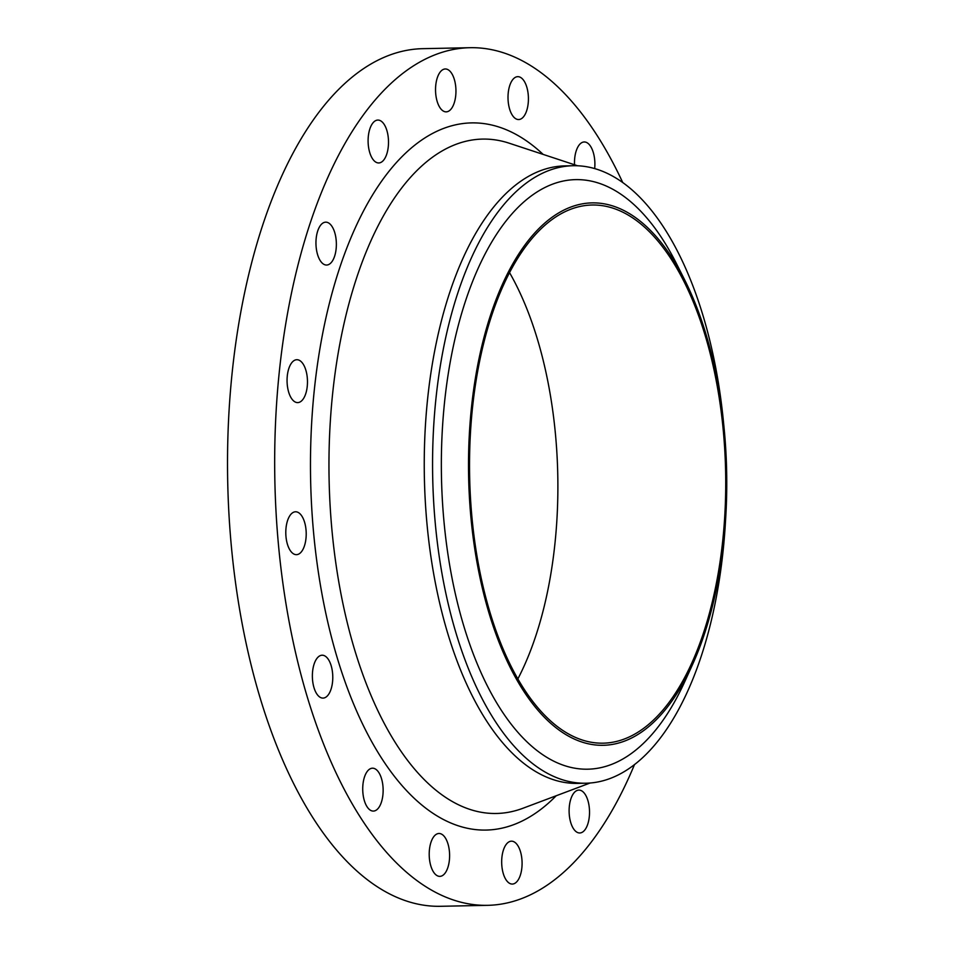<?xml version="1.0" encoding="UTF-8"?>
<svg xmlns="http://www.w3.org/2000/svg" width="954" height="954" viewBox="0 0 954 954"><rect width="100%" height="100%" fill="white"/><g stroke="black" fill="none" stroke-linecap="round" stroke-linejoin="round"><path stroke-width="1.43" d="M447.986 843.932A21.441 10.196 88.8 0 0 438.971 833.486A21.441 10.196 88.8 0 0 430.349 844.445A21.441 10.196 88.8 0 0 430.826 865.934A21.441 10.196 88.8 0 0 439.842 876.368A21.441 10.196 88.8 0 0 448.463 865.421A21.441 10.196 88.8 0 0 447.986 843.932M520.467 851.624A21.441 10.196 88.8 0 0 511.439 841.178A21.441 10.196 88.8 0 0 502.818 852.125A21.441 10.196 88.8 0 0 503.295 873.614A21.441 10.196 88.8 0 0 512.322 884.06A21.441 10.196 88.8 0 0 520.944 873.113A21.441 10.196 88.8 0 0 520.467 851.624M587.902 800.537A21.441 10.196 88.8 0 0 578.875 790.091A21.441 10.196 88.8 0 0 570.253 801.038A21.441 10.196 88.8 0 0 570.731 822.527A21.441 10.196 88.8 0 0 579.758 832.973A21.441 10.196 88.8 0 0 588.379 822.026A21.441 10.196 88.8 0 0 587.902 800.537M594.676 168.56A21.441 10.196 88.8 0 0 593.269 152.413A21.441 10.196 88.8 0 0 584.253 141.967A21.441 10.196 88.8 0 0 574.535 164.768M526.799 87.112A21.441 10.196 88.8 0 0 517.772 76.666A21.441 10.196 88.8 0 0 509.15 87.613A21.441 10.196 88.8 0 0 509.627 109.102A21.441 10.196 88.8 0 0 518.654 119.548A21.441 10.196 88.8 0 0 527.276 108.601A21.441 10.196 88.8 0 0 526.799 87.112M454.331 79.42A21.441 10.196 88.8 0 0 445.303 68.974A21.441 10.196 88.8 0 0 436.682 79.921A21.441 10.196 88.8 0 0 437.159 101.41A21.441 10.196 88.8 0 0 446.174 111.856A21.441 10.196 88.8 0 0 454.808 100.909A21.441 10.196 88.8 0 0 454.331 79.42M386.883 130.507A21.441 10.196 88.8 0 0 377.867 120.073A21.441 10.196 88.8 0 0 369.246 131.02A21.441 10.196 88.8 0 0 369.723 152.509A21.441 10.196 88.8 0 0 378.738 162.955A21.441 10.196 88.8 0 0 387.36 151.996A21.441 10.196 88.8 0 0 386.883 130.507M334.747 232.609A21.441 10.196 88.8 0 0 325.731 222.163A21.441 10.196 88.8 0 0 317.098 233.11A21.441 10.196 88.8 0 0 317.575 254.599A21.441 10.196 88.8 0 0 326.602 265.045A21.441 10.196 88.8 0 0 335.224 254.098A21.441 10.196 88.8 0 0 334.747 232.609M305.852 370.164A21.441 10.196 88.8 0 0 296.825 359.718A21.441 10.196 88.8 0 0 288.203 370.665A21.441 10.196 88.8 0 0 288.68 392.154A21.441 10.196 88.8 0 0 297.708 402.6A21.441 10.196 88.8 0 0 306.329 391.653A21.441 10.196 88.8 0 0 305.852 370.164M304.588 522.232A21.441 10.196 88.8 0 0 295.573 511.785A21.441 10.196 88.8 0 0 286.939 522.732A21.441 10.196 88.8 0 0 287.416 544.221A21.441 10.196 88.8 0 0 296.444 554.668A21.441 10.196 88.8 0 0 305.065 543.72A21.441 10.196 88.8 0 0 304.588 522.232M381.517 778.631A21.441 10.196 88.8 0 0 372.489 768.197A21.441 10.196 88.8 0 0 363.868 779.144A21.441 10.196 88.8 0 0 364.345 800.633A21.441 10.196 88.8 0 0 373.372 811.079A21.441 10.196 88.8 0 0 381.994 800.12A21.441 10.196 88.8 0 0 381.517 778.631M331.157 665.665A21.441 10.196 88.8 0 0 322.142 655.219A21.441 10.196 88.8 0 0 313.508 666.178A21.441 10.196 88.8 0 0 313.997 687.667A21.441 10.196 88.8 0 0 323.012 698.101A21.441 10.196 88.8 0 0 331.634 687.154A21.441 10.196 88.8 0 0 331.157 665.665M706.222 334.985A271.282 129.028 -91.2 0 1 692.461 664.699A271.282 129.028 -91.2 0 1 489.044 613.207A271.282 129.028 -91.2 0 1 514.289 261.253A271.282 129.028 -91.2 0 1 684.614 279.796A271.282 129.028 -91.2 0 1 706.222 334.985M692.461 664.699L684.781 681.597A294.869 140.25 -91.2 0 1 463.68 625.633A294.869 140.25 -91.2 0 1 491.119 243.067A294.869 140.25 -91.2 0 1 676.255 263.221L684.614 279.796M725.672 517.986A308.81 146.88 -91.2 0 1 585.839 783.222A308.81 146.88 -91.2 0 1 455.94 632.824A308.81 146.88 -91.2 0 1 449.048 323.382A308.81 146.88 -91.2 0 1 573.259 165.722A308.81 146.88 -91.2 0 1 703.17 316.108A308.81 146.88 -91.2 0 1 723.776 425.019M585.839 783.222L577.516 783.389A308.81 146.88 -91.2 0 1 447.617 632.991A308.81 146.88 -91.2 0 1 440.724 323.561A308.81 146.88 -91.2 0 1 564.935 165.889L573.259 165.722M634.541 764.476A428.906 204.001 -91.2 0 1 487.554 905.334A428.906 204.001 -91.2 0 1 307.128 696.456A428.906 204.001 -91.2 0 1 297.565 266.691A428.906 204.001 -91.2 0 1 470.072 47.7A428.906 204.001 -91.2 0 1 622.688 182.452M487.554 905.334L440.402 906.3A428.906 204.001 -91.2 0 1 259.977 697.422A428.906 204.001 -91.2 0 1 250.413 267.645A428.906 204.001 -91.2 0 1 422.92 48.666L470.072 47.7M509.567 272.665A269.135 128.015 -91.2 0 1 537.507 339.505A269.135 128.015 -91.2 0 1 517.843 678.95M489.903 612.11A269.135 128.015 -91.2 0 1 483.893 342.426A269.135 128.015 -91.2 0 1 592.148 205.015A269.135 128.015 -91.2 0 1 705.364 336.082A269.135 128.015 -91.2 0 1 711.362 605.766A269.135 128.015 -91.2 0 1 603.119 743.178A269.135 128.015 -91.2 0 1 489.903 612.11M577.552 165.757L509.245 143.219A337.263 160.415 88.8 0 0 353.588 287.452A337.263 160.415 88.8 0 0 354.483 649.245A337.263 160.415 88.8 0 0 522.804 808.312L590.132 782.995M556.218 795.743A353.672 168.214 -91.2 0 1 337.239 657.878A353.672 168.214 -91.2 0 1 349.593 241.028A353.672 168.214 -91.2 0 1 543.148 154.405"/></g></svg>

